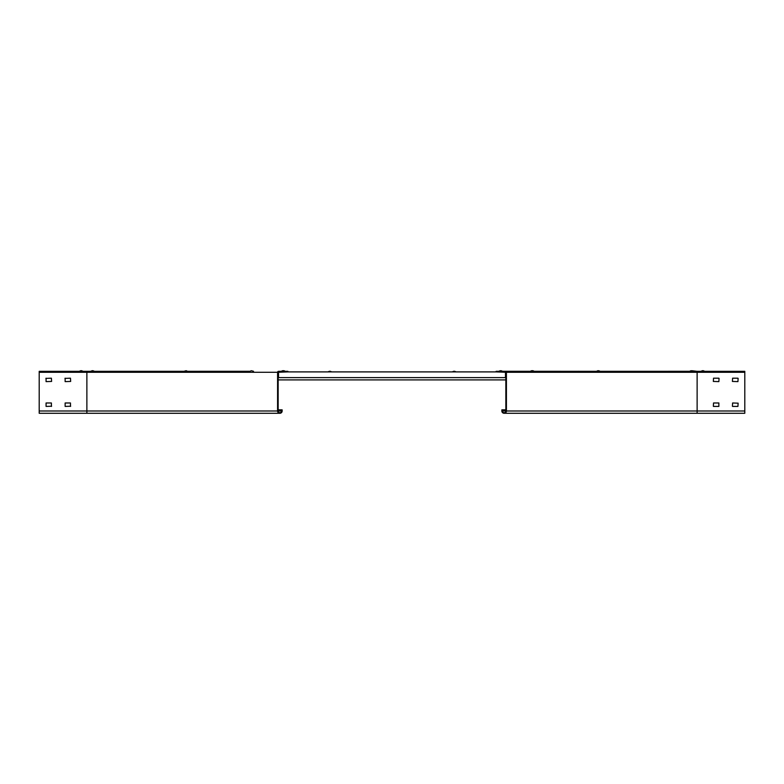 <?xml version="1.0" encoding="UTF-8"?>
<svg xmlns="http://www.w3.org/2000/svg" width="784" height="784" viewBox="0 0 784 784"><rect width="100%" height="100%" fill="white"/><g stroke="black" fill="none" stroke-linecap="round" stroke-linejoin="round"><path stroke-width="1.18" d="M506.425 372.282L506.425 410.992A2.293 2.293 0 0 1 504.132 413.286A2.293 2.293 0 0 1 501.848 410.992L501.848 409.846L502.417 409.846L502.417 410.992A1.715 1.715 0 0 0 504.132 412.707A1.715 1.715 0 0 0 505.847 410.992L505.847 372.282L496.125 371.9L496.125 371.332L505.464 371.332A0.951 0.951 0 0 1 506.425 372.282L697.123 372.282L697.123 413.286L504.132 413.286M505.847 409.846L502.417 409.846M697.123 413.286L744.8 413.286L744.8 371.332L502.505 371.283M744.8 372.282L697.123 372.282L697.123 371.332L691.86 370.714L693.232 371.283L689.577 371.283L691.821 370.714M689.724 371.283L600.132 371.332L598.751 370.714L596.467 371.283L600.093 371.283M597.839 370.714L596.467 371.332L534.09 371.283A3.048 3.048 0 0 0 532.718 370.714L531.807 370.714A3.048 3.048 0 0 0 530.435 371.283L534.09 371.283L532.718 370.714M534.09 371.332L502.534 371.332M498.869 371.332L502.534 371.283L501.162 370.714L498.869 371.283L500.241 370.714M737.93 378.192L732.599 378.192L732.403 381.436L737.93 381.622L738.126 378.388M713.528 406.416L718.869 406.416L718.869 402.986L713.528 402.986L713.332 406.23M718.869 378.192L713.528 378.192L713.332 381.436L718.869 381.622L719.055 378.388M732.599 406.416L737.93 406.416L738.126 403.172L732.599 402.986L732.403 406.23M70.668 406.23L65.131 406.416L65.131 402.986L70.472 402.986L70.472 406.416M51.597 406.23L46.07 406.416L46.07 402.986L51.401 402.986L51.401 406.416M249.939 371.283L39.2 371.332L39.2 413.286L279.868 413.286L86.877 413.286L86.877 410.992L39.2 410.992M64.945 378.388L70.472 378.192L70.668 381.436L65.131 381.622L65.131 378.192M45.874 378.388L51.401 378.192L51.597 381.436L46.07 381.622L46.07 378.192M282.152 409.846L281.583 409.846L281.583 410.992A1.715 1.715 0 0 1 279.868 412.707A1.715 1.715 0 0 1 278.153 410.992L278.153 372.282L287.875 371.9L287.875 371.332L278.536 371.332A0.951 0.951 0 0 0 277.575 372.282L277.575 410.992A2.293 2.293 0 0 0 279.868 413.286A2.293 2.293 0 0 0 282.152 410.992L282.152 409.846L278.153 409.846M287.875 371.332L285.131 371.332L287.875 371.332M277.575 372.282L86.877 372.282L86.877 371.332L94.423 371.283L92.963 370.714L94.423 371.332L183.868 371.332L187.533 371.283L186.161 370.714M187.386 371.332L205.869 371.293M206.163 371.332L249.91 371.332L251.282 370.714L253.536 371.283M505.847 379.907L278.153 379.907M278.536 371.9L278.536 377.623L505.464 377.623L505.464 371.9M287.875 371.9L496.125 371.9M285.131 371.332L285.131 371.283A3.048 3.048 0 0 0 283.759 370.714L282.838 370.714A3.048 3.048 0 0 0 281.466 371.283L285.131 371.283L283.759 370.714M281.466 371.332L282.838 370.714M184.024 371.283L186.122 370.714M92.228 370.714L92.963 370.714M79.321 371.332L82.986 371.283L81.614 370.714L82.986 371.332M80.86 370.714L81.448 370.714M701.014 371.332L704.679 371.283L703.307 370.714L704.679 371.332M702.484 370.714L703.209 370.714M690.978 370.714L689.577 371.283M530.435 371.332L531.807 370.714M578.131 371.293L578.886 371.293M452.339 371.9L456.004 371.851L454.622 371.293L456.004 371.9M453.789 371.293L454.544 371.293M327.996 371.9L331.661 371.851L330.289 371.293L331.661 371.9M329.456 371.293L330.211 371.293M505.847 410.992L502.417 410.992M744.8 410.992L506.425 410.992M39.2 372.282L86.877 372.282L86.877 410.992L277.575 410.992M281.583 410.992L278.153 410.992M505.651 412.707L504.132 412.707M278.349 412.707L279.868 412.707M90.768 371.283L92.14 370.714L90.768 371.332M79.321 371.283L80.693 370.714L79.321 371.283M701.014 371.283L702.386 370.714L701.014 371.283M600.132 371.283L598.751 370.714M502.534 371.283L501.162 370.714M452.339 371.851L453.711 371.293L452.339 371.851M327.996 371.851L329.378 371.293L327.996 371.851"/></g></svg>
